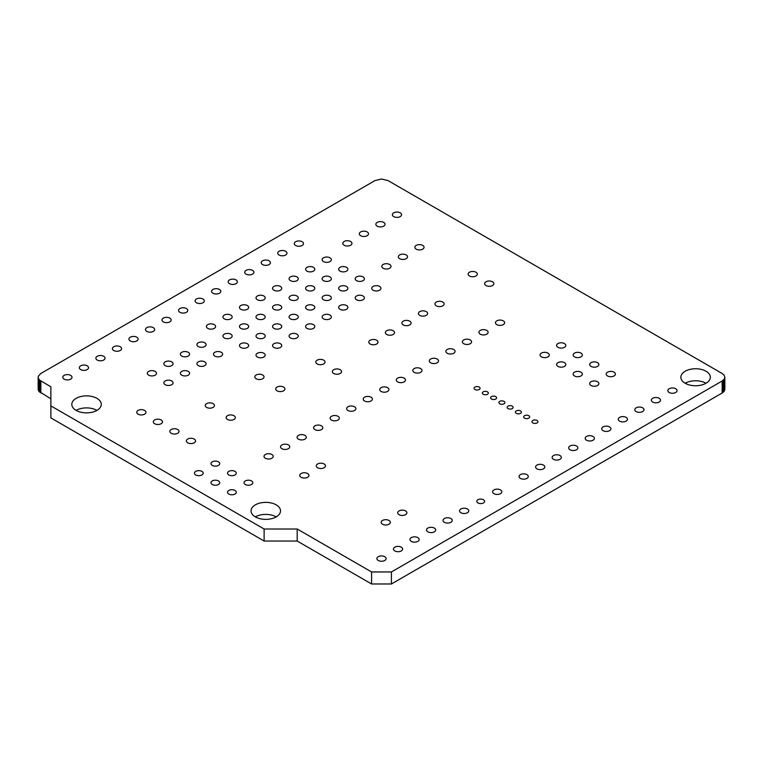 <?xml version="1.0" encoding="UTF-8"?>
<svg xmlns="http://www.w3.org/2000/svg" width="763" height="763" viewBox="0 0 763 763"><rect width="100%" height="100%" fill="white"/><g stroke="black" fill="none" stroke-linecap="round" stroke-linejoin="round"><path stroke-width="1.14" d="M724.85 377.246L724.85 389.273L724.154 391.305L722.151 393.031L391.419 583.981L371.581 583.981L371.581 571.954L297.189 529.007L264.122 529.007L50.873 405.887L50.873 386.793L39.705 380.203L38.331 378.286L38.331 376.216L40.849 373.489L374.995 180.573L381.5 179.019L388.005 180.573L722.151 373.489L724.154 375.215L724.85 377.246L724.154 379.287L722.151 381.004L391.419 571.954L371.581 571.954M371.581 583.981L297.189 541.034L297.189 529.007M391.419 583.981L391.419 571.954M297.189 541.034L264.122 541.034L264.122 529.007M264.122 541.034L50.873 417.905L50.873 405.887M50.873 398.82L38.846 391.305L38.15 389.273L38.15 377.246M96.949 410.389A14.726 8.498 0 0 0 76.119 410.389A14.726 8.498 0 0 0 92.17 412.23A14.726 8.498 0 0 0 101.26 404.38A14.726 8.498 0 0 0 86.534 395.873A14.726 8.498 0 0 0 71.808 404.38A14.726 8.498 0 0 0 76.119 410.389M276.187 516.885A14.726 8.498 0 0 0 255.367 516.885A14.726 8.498 0 0 0 271.409 518.726A14.726 8.498 0 0 0 280.507 510.867A14.726 8.498 0 0 0 265.782 502.369A14.726 8.498 0 0 0 251.046 510.867A14.726 8.498 0 0 0 255.367 516.885M706.013 383.264A14.726 8.498 0 0 0 685.184 383.264A14.726 8.498 0 0 0 701.235 385.105A14.726 8.498 0 0 0 710.324 377.246A14.726 8.498 0 0 0 695.598 368.748A14.726 8.498 0 0 0 680.873 377.246A14.726 8.498 0 0 0 685.184 383.264M64.149 379.125A4.607 2.661 0 0 0 69.166 379.707A4.607 2.661 0 0 0 71.999 377.246A4.607 2.661 0 0 0 67.402 374.595A4.607 2.661 0 0 0 62.795 377.246A4.607 2.661 0 0 0 64.149 379.125M80.678 369.588A4.607 2.661 0 0 0 85.694 370.16A4.607 2.661 0 0 0 88.537 367.709A4.607 2.661 0 0 0 83.93 365.048A4.607 2.661 0 0 0 79.333 367.709A4.607 2.661 0 0 0 80.678 369.588M97.206 360.041A4.607 2.661 0 0 0 102.223 360.613A4.607 2.661 0 0 0 105.065 358.162A4.607 2.661 0 0 0 100.468 355.501A4.607 2.661 0 0 0 95.861 358.162A4.607 2.661 0 0 0 97.206 360.041M113.744 350.494A4.607 2.661 0 0 0 118.761 351.075A4.607 2.661 0 0 0 121.594 348.615A4.607 2.661 0 0 0 116.997 345.963A4.607 2.661 0 0 0 112.39 348.615A4.607 2.661 0 0 0 113.744 350.494M138.113 414.175A4.607 2.661 0 0 0 143.12 414.748A4.607 2.661 0 0 0 145.962 412.297A4.607 2.661 0 0 0 141.365 409.645A4.607 2.661 0 0 0 136.758 412.297A4.607 2.661 0 0 0 138.113 414.175M148.671 375.158A4.607 2.661 0 0 0 153.678 375.739A4.607 2.661 0 0 0 156.52 373.279A4.607 2.661 0 0 0 151.923 370.627A4.607 2.661 0 0 0 147.316 373.279A4.607 2.661 0 0 0 148.671 375.158M165.199 384.705A4.607 2.661 0 0 0 170.216 385.277A4.607 2.661 0 0 0 173.058 382.826A4.607 2.661 0 0 0 168.451 380.174A4.607 2.661 0 0 0 163.854 382.826A4.607 2.661 0 0 0 165.199 384.705M130.273 340.956A4.607 2.661 0 0 0 135.289 341.528A4.607 2.661 0 0 0 138.132 339.077A4.607 2.661 0 0 0 133.525 336.416A4.607 2.661 0 0 0 128.928 339.077A4.607 2.661 0 0 0 130.273 340.956M146.801 331.409A4.607 2.661 0 0 0 151.818 331.981A4.607 2.661 0 0 0 154.66 329.53A4.607 2.661 0 0 0 150.063 326.869A4.607 2.661 0 0 0 145.456 329.53A4.607 2.661 0 0 0 146.801 331.409M163.339 321.862A4.607 2.661 0 0 0 168.346 322.434A4.607 2.661 0 0 0 171.189 319.983A4.607 2.661 0 0 0 166.592 317.332A4.607 2.661 0 0 0 161.985 319.983A4.607 2.661 0 0 0 163.339 321.862M179.906 312.296A4.607 2.661 0 0 0 184.923 312.868A4.607 2.661 0 0 0 187.765 310.417A4.607 2.661 0 0 0 183.158 307.756A4.607 2.661 0 0 0 178.561 310.417A4.607 2.661 0 0 0 179.906 312.296M196.434 302.749A4.607 2.661 0 0 0 201.451 303.331A4.607 2.661 0 0 0 204.293 300.87A4.607 2.661 0 0 0 199.687 298.219A4.607 2.661 0 0 0 195.09 300.87A4.607 2.661 0 0 0 196.434 302.749M207.765 328.376A4.607 2.661 0 0 0 212.772 328.958A4.607 2.661 0 0 0 215.614 326.497A4.607 2.661 0 0 0 211.017 323.846A4.607 2.661 0 0 0 206.411 326.497A4.607 2.661 0 0 0 207.765 328.376M224.293 318.839A4.607 2.661 0 0 0 229.31 319.411A4.607 2.661 0 0 0 232.152 316.96A4.607 2.661 0 0 0 227.546 314.299A4.607 2.661 0 0 0 222.949 316.96A4.607 2.661 0 0 0 224.293 318.839M165.199 365.62A4.607 2.661 0 0 0 170.216 366.192A4.607 2.661 0 0 0 173.058 363.741A4.607 2.661 0 0 0 168.451 361.08A4.607 2.661 0 0 0 163.854 363.741A4.607 2.661 0 0 0 165.199 365.62M181.728 356.073A4.607 2.661 0 0 0 186.744 356.645A4.607 2.661 0 0 0 189.586 354.194A4.607 2.661 0 0 0 184.98 351.533A4.607 2.661 0 0 0 180.383 354.194A4.607 2.661 0 0 0 181.728 356.073M181.728 375.158A4.607 2.661 0 0 0 186.744 375.739A4.607 2.661 0 0 0 189.586 373.279A4.607 2.661 0 0 0 184.98 370.627A4.607 2.661 0 0 0 180.383 373.279A4.607 2.661 0 0 0 181.728 375.158M198.266 365.62A4.607 2.661 0 0 0 203.273 366.192A4.607 2.661 0 0 0 206.115 363.741A4.607 2.661 0 0 0 201.518 361.08A4.607 2.661 0 0 0 196.911 363.741A4.607 2.661 0 0 0 198.266 365.62M198.266 346.526A4.607 2.661 0 0 0 203.273 347.108A4.607 2.661 0 0 0 206.115 344.647A4.607 2.661 0 0 0 201.518 341.996A4.607 2.661 0 0 0 196.911 344.647A4.607 2.661 0 0 0 198.266 346.526M214.794 356.073A4.607 2.661 0 0 0 219.811 356.645A4.607 2.661 0 0 0 222.653 354.194A4.607 2.661 0 0 0 218.046 351.533A4.607 2.661 0 0 0 213.449 354.194A4.607 2.661 0 0 0 214.794 356.073M224.293 337.923A4.607 2.661 0 0 0 229.31 338.495A4.607 2.661 0 0 0 232.152 336.044A4.607 2.661 0 0 0 227.546 333.383A4.607 2.661 0 0 0 222.949 336.044A4.607 2.661 0 0 0 224.293 337.923M240.822 328.376A4.607 2.661 0 0 0 245.839 328.958A4.607 2.661 0 0 0 248.681 326.497A4.607 2.661 0 0 0 244.074 323.846A4.607 2.661 0 0 0 239.477 326.497A4.607 2.661 0 0 0 240.822 328.376M240.822 347.47A4.607 2.661 0 0 0 245.839 348.042A4.607 2.661 0 0 0 248.681 345.591A4.607 2.661 0 0 0 244.074 342.93A4.607 2.661 0 0 0 239.477 345.591A4.607 2.661 0 0 0 240.822 347.47M257.36 357.017A4.607 2.661 0 0 0 262.367 357.589A4.607 2.661 0 0 0 265.209 355.138A4.607 2.661 0 0 0 260.612 352.477A4.607 2.661 0 0 0 256.006 355.138A4.607 2.661 0 0 0 257.36 357.017M257.36 337.923A4.607 2.661 0 0 0 262.367 338.495A4.607 2.661 0 0 0 265.209 336.044A4.607 2.661 0 0 0 260.612 333.383A4.607 2.661 0 0 0 256.006 336.044A4.607 2.661 0 0 0 257.36 337.923M273.888 347.47A4.607 2.661 0 0 0 278.905 348.042A4.607 2.661 0 0 0 281.747 345.591A4.607 2.661 0 0 0 277.141 342.93A4.607 2.661 0 0 0 272.544 345.591A4.607 2.661 0 0 0 273.888 347.47M154.641 423.723A4.607 2.661 0 0 0 159.658 424.295A4.607 2.661 0 0 0 162.5 421.844A4.607 2.661 0 0 0 157.893 419.183A4.607 2.661 0 0 0 153.296 421.844A4.607 2.661 0 0 0 154.641 423.723M171.17 433.27A4.607 2.661 0 0 0 176.186 433.842A4.607 2.661 0 0 0 179.028 431.391A4.607 2.661 0 0 0 174.422 428.73A4.607 2.661 0 0 0 169.825 431.391A4.607 2.661 0 0 0 171.17 433.27M187.708 442.807A4.607 2.661 0 0 0 192.715 443.389A4.607 2.661 0 0 0 195.557 440.928A4.607 2.661 0 0 0 190.96 438.277A4.607 2.661 0 0 0 186.353 440.928A4.607 2.661 0 0 0 187.708 442.807M206.582 407.394A4.607 2.661 0 0 0 211.599 407.976A4.607 2.661 0 0 0 214.441 405.515A4.607 2.661 0 0 0 209.835 402.864A4.607 2.661 0 0 0 205.237 405.515A4.607 2.661 0 0 0 206.582 407.394M227.479 419.459A4.607 2.661 0 0 0 232.486 420.031A4.607 2.661 0 0 0 235.328 417.58A4.607 2.661 0 0 0 230.731 414.919A4.607 2.661 0 0 0 226.125 417.58A4.607 2.661 0 0 0 227.479 419.459M195.738 474.958A4.368 2.527 0 0 0 200.497 475.502A4.368 2.527 0 0 0 203.196 473.174A4.368 2.527 0 0 0 198.828 470.647A4.368 2.527 0 0 0 194.451 473.174A4.368 2.527 0 0 0 195.738 474.958M212.267 465.411A4.368 2.527 0 0 0 217.035 465.964A4.368 2.527 0 0 0 219.734 463.627A4.368 2.527 0 0 0 215.357 461.1A4.368 2.527 0 0 0 210.989 463.627A4.368 2.527 0 0 0 212.267 465.411M256.177 378.763A4.607 2.661 0 0 0 261.194 379.335A4.607 2.661 0 0 0 264.036 376.884A4.607 2.661 0 0 0 259.43 374.223A4.607 2.661 0 0 0 254.832 376.884A4.607 2.661 0 0 0 256.177 378.763M277.074 390.828A4.607 2.661 0 0 0 282.081 391.4A4.607 2.661 0 0 0 284.923 388.949A4.607 2.661 0 0 0 280.326 386.288A4.607 2.661 0 0 0 275.72 388.949A4.607 2.661 0 0 0 277.074 390.828M317.16 363.922A4.607 2.661 0 0 0 322.177 364.495A4.607 2.661 0 0 0 325.019 362.043A4.607 2.661 0 0 0 320.412 359.383A4.607 2.661 0 0 0 315.815 362.043A4.607 2.661 0 0 0 317.16 363.922M333.689 373.46A4.607 2.661 0 0 0 338.705 374.042A4.607 2.661 0 0 0 341.547 371.591A4.607 2.661 0 0 0 336.95 368.93A4.607 2.661 0 0 0 332.344 371.591A4.607 2.661 0 0 0 333.689 373.46M212.972 293.211A4.607 2.661 0 0 0 217.98 293.784A4.607 2.661 0 0 0 220.822 291.332A4.607 2.661 0 0 0 216.225 288.672A4.607 2.661 0 0 0 211.618 291.332A4.607 2.661 0 0 0 212.972 293.211M229.501 283.664A4.607 2.661 0 0 0 234.518 284.237A4.607 2.661 0 0 0 237.36 281.785A4.607 2.661 0 0 0 232.753 279.124A4.607 2.661 0 0 0 228.156 281.785A4.607 2.661 0 0 0 229.501 283.664M246.029 274.117A4.607 2.661 0 0 0 251.046 274.699A4.607 2.661 0 0 0 253.888 272.238A4.607 2.661 0 0 0 249.282 269.587A4.607 2.661 0 0 0 244.685 272.238A4.607 2.661 0 0 0 246.029 274.117M240.822 309.292A4.607 2.661 0 0 0 245.839 309.864A4.607 2.661 0 0 0 248.681 307.413A4.607 2.661 0 0 0 244.074 304.752A4.607 2.661 0 0 0 239.477 307.413A4.607 2.661 0 0 0 240.822 309.292M257.36 299.745A4.607 2.661 0 0 0 262.367 300.326A4.607 2.661 0 0 0 265.209 297.866A4.607 2.661 0 0 0 260.612 295.214A4.607 2.661 0 0 0 256.006 297.866A4.607 2.661 0 0 0 257.36 299.745M273.888 290.198A4.607 2.661 0 0 0 278.905 290.779A4.607 2.661 0 0 0 281.747 288.319A4.607 2.661 0 0 0 277.141 285.667A4.607 2.661 0 0 0 272.544 288.319A4.607 2.661 0 0 0 273.888 290.198M262.567 264.57A4.607 2.661 0 0 0 267.575 265.152A4.607 2.661 0 0 0 270.417 262.691A4.607 2.661 0 0 0 265.82 260.04A4.607 2.661 0 0 0 261.213 262.691A4.607 2.661 0 0 0 262.567 264.57M279.096 255.033A4.607 2.661 0 0 0 284.113 255.605A4.607 2.661 0 0 0 286.955 253.154A4.607 2.661 0 0 0 282.348 250.493A4.607 2.661 0 0 0 277.742 253.154A4.607 2.661 0 0 0 279.096 255.033M295.624 245.486A4.607 2.661 0 0 0 300.641 246.058A4.607 2.661 0 0 0 303.483 243.607A4.607 2.661 0 0 0 298.877 240.946A4.607 2.661 0 0 0 294.28 243.607A4.607 2.661 0 0 0 295.624 245.486M290.417 280.66A4.607 2.661 0 0 0 295.434 281.232A4.607 2.661 0 0 0 298.276 278.781A4.607 2.661 0 0 0 293.669 276.12A4.607 2.661 0 0 0 289.072 278.781A4.607 2.661 0 0 0 290.417 280.66M306.955 271.113A4.607 2.661 0 0 0 311.962 271.685A4.607 2.661 0 0 0 314.804 269.234A4.607 2.661 0 0 0 310.207 266.573A4.607 2.661 0 0 0 305.601 269.234A4.607 2.661 0 0 0 306.955 271.113M323.483 261.566A4.607 2.661 0 0 0 328.5 262.148A4.607 2.661 0 0 0 331.342 259.687A4.607 2.661 0 0 0 326.736 257.036A4.607 2.661 0 0 0 322.139 259.687A4.607 2.661 0 0 0 323.483 261.566M257.36 318.839A4.607 2.661 0 0 0 262.367 319.411A4.607 2.661 0 0 0 265.209 316.96A4.607 2.661 0 0 0 260.612 314.299A4.607 2.661 0 0 0 256.006 316.96A4.607 2.661 0 0 0 257.36 318.839M273.888 309.292A4.607 2.661 0 0 0 278.905 309.864A4.607 2.661 0 0 0 281.747 307.413A4.607 2.661 0 0 0 277.141 304.752A4.607 2.661 0 0 0 272.544 307.413A4.607 2.661 0 0 0 273.888 309.292M290.417 299.745A4.607 2.661 0 0 0 295.434 300.326A4.607 2.661 0 0 0 298.276 297.866A4.607 2.661 0 0 0 293.669 295.214A4.607 2.661 0 0 0 289.072 297.866A4.607 2.661 0 0 0 290.417 299.745M273.888 328.376A4.607 2.661 0 0 0 278.905 328.958A4.607 2.661 0 0 0 281.747 326.497A4.607 2.661 0 0 0 277.141 323.846A4.607 2.661 0 0 0 272.544 326.497A4.607 2.661 0 0 0 273.888 328.376M290.417 318.839A4.607 2.661 0 0 0 295.434 319.411A4.607 2.661 0 0 0 298.276 316.96A4.607 2.661 0 0 0 293.669 314.299A4.607 2.661 0 0 0 289.072 316.96A4.607 2.661 0 0 0 290.417 318.839M290.417 337.923A4.607 2.661 0 0 0 295.434 338.495A4.607 2.661 0 0 0 298.276 336.044A4.607 2.661 0 0 0 293.669 333.383A4.607 2.661 0 0 0 289.072 336.044A4.607 2.661 0 0 0 290.417 337.923M306.955 328.376A4.607 2.661 0 0 0 311.962 328.958A4.607 2.661 0 0 0 314.804 326.497A4.607 2.661 0 0 0 310.207 323.846A4.607 2.661 0 0 0 305.601 326.497A4.607 2.661 0 0 0 306.955 328.376M306.955 309.292A4.607 2.661 0 0 0 311.962 309.864A4.607 2.661 0 0 0 314.804 307.413A4.607 2.661 0 0 0 310.207 304.752A4.607 2.661 0 0 0 305.601 307.413A4.607 2.661 0 0 0 306.955 309.292M323.483 318.839A4.607 2.661 0 0 0 328.5 319.411A4.607 2.661 0 0 0 331.342 316.96A4.607 2.661 0 0 0 326.736 314.299A4.607 2.661 0 0 0 322.139 316.96A4.607 2.661 0 0 0 323.483 318.839M306.955 290.198A4.607 2.661 0 0 0 311.962 290.779A4.607 2.661 0 0 0 314.804 288.319A4.607 2.661 0 0 0 310.207 285.667A4.607 2.661 0 0 0 305.601 288.319A4.607 2.661 0 0 0 306.955 290.198M323.483 280.66A4.607 2.661 0 0 0 328.5 281.232A4.607 2.661 0 0 0 331.342 278.781A4.607 2.661 0 0 0 326.736 276.12A4.607 2.661 0 0 0 322.139 278.781A4.607 2.661 0 0 0 323.483 280.66M340.012 271.113A4.607 2.661 0 0 0 345.029 271.685A4.607 2.661 0 0 0 347.871 269.234A4.607 2.661 0 0 0 343.264 266.573A4.607 2.661 0 0 0 338.667 269.234A4.607 2.661 0 0 0 340.012 271.113M323.483 299.745A4.607 2.661 0 0 0 328.5 300.326A4.607 2.661 0 0 0 331.342 297.866A4.607 2.661 0 0 0 326.736 295.214A4.607 2.661 0 0 0 322.139 297.866A4.607 2.661 0 0 0 323.483 299.745M340.012 309.292A4.607 2.661 0 0 0 345.029 309.864A4.607 2.661 0 0 0 347.871 307.413A4.607 2.661 0 0 0 343.264 304.752A4.607 2.661 0 0 0 338.667 307.413A4.607 2.661 0 0 0 340.012 309.292M340.012 290.198A4.607 2.661 0 0 0 345.029 290.779A4.607 2.661 0 0 0 347.871 288.319A4.607 2.661 0 0 0 343.264 285.667A4.607 2.661 0 0 0 338.667 288.319A4.607 2.661 0 0 0 340.012 290.198M356.55 280.66A4.607 2.661 0 0 0 361.557 281.232A4.607 2.661 0 0 0 364.399 278.781A4.607 2.661 0 0 0 359.802 276.12A4.607 2.661 0 0 0 355.196 278.781A4.607 2.661 0 0 0 356.55 280.66M356.55 299.745A4.607 2.661 0 0 0 361.557 300.326A4.607 2.661 0 0 0 364.399 297.866A4.607 2.661 0 0 0 359.802 295.214A4.607 2.661 0 0 0 355.196 297.866A4.607 2.661 0 0 0 356.55 299.745M373.078 290.198A4.607 2.661 0 0 0 378.095 290.779A4.607 2.661 0 0 0 380.937 288.319A4.607 2.661 0 0 0 376.331 285.667A4.607 2.661 0 0 0 371.724 288.319A4.607 2.661 0 0 0 373.078 290.198M344.113 245.238A4.607 2.661 0 0 0 349.13 245.82A4.607 2.661 0 0 0 351.972 243.359A4.607 2.661 0 0 0 347.375 240.707A4.607 2.661 0 0 0 342.768 243.359A4.607 2.661 0 0 0 344.113 245.238M360.651 235.691A4.607 2.661 0 0 0 365.658 236.272A4.607 2.661 0 0 0 368.5 233.812A4.607 2.661 0 0 0 363.903 231.16A4.607 2.661 0 0 0 359.297 233.812A4.607 2.661 0 0 0 360.651 235.691M377.18 226.153A4.607 2.661 0 0 0 382.196 226.725A4.607 2.661 0 0 0 385.038 224.274A4.607 2.661 0 0 0 380.432 221.613A4.607 2.661 0 0 0 375.835 224.274A4.607 2.661 0 0 0 377.18 226.153M393.708 216.606A4.607 2.661 0 0 0 398.725 217.178A4.607 2.661 0 0 0 401.567 214.727A4.607 2.661 0 0 0 396.96 212.066A4.607 2.661 0 0 0 392.363 214.727A4.607 2.661 0 0 0 393.708 216.606M383.14 268.233A4.607 2.661 0 0 0 388.157 268.814A4.607 2.661 0 0 0 390.999 266.354A4.607 2.661 0 0 0 386.393 263.702A4.607 2.661 0 0 0 381.796 266.354A4.607 2.661 0 0 0 383.14 268.233M399.669 258.695A4.607 2.661 0 0 0 404.686 259.267A4.607 2.661 0 0 0 407.528 256.816A4.607 2.661 0 0 0 402.931 254.155A4.607 2.661 0 0 0 398.324 256.816A4.607 2.661 0 0 0 399.669 258.695M416.207 249.148A4.607 2.661 0 0 0 421.224 249.72A4.607 2.661 0 0 0 424.056 247.269A4.607 2.661 0 0 0 419.459 244.608A4.607 2.661 0 0 0 414.853 247.269A4.607 2.661 0 0 0 416.207 249.148M370.16 344.008A4.607 2.661 0 0 0 375.177 344.58A4.607 2.661 0 0 0 378.019 342.129A4.607 2.661 0 0 0 373.422 339.468A4.607 2.661 0 0 0 368.815 342.129A4.607 2.661 0 0 0 370.16 344.008M386.698 334.461A4.607 2.661 0 0 0 391.715 335.033A4.607 2.661 0 0 0 394.557 332.582A4.607 2.661 0 0 0 389.95 329.931A4.607 2.661 0 0 0 385.344 332.582A4.607 2.661 0 0 0 386.698 334.461M403.226 324.914A4.607 2.661 0 0 0 408.243 325.496A4.607 2.661 0 0 0 411.085 323.035A4.607 2.661 0 0 0 406.479 320.384A4.607 2.661 0 0 0 401.882 323.035A4.607 2.661 0 0 0 403.226 324.914M419.755 315.377A4.607 2.661 0 0 0 424.772 315.949A4.607 2.661 0 0 0 427.614 313.498A4.607 2.661 0 0 0 423.017 310.837A4.607 2.661 0 0 0 418.41 313.498A4.607 2.661 0 0 0 419.755 315.377M469.464 275.996A4.607 2.661 0 0 0 474.472 276.568A4.607 2.661 0 0 0 477.314 274.117A4.607 2.661 0 0 0 472.717 271.456A4.607 2.661 0 0 0 468.11 274.117A4.607 2.661 0 0 0 469.464 275.996M436.293 305.829A4.607 2.661 0 0 0 441.31 306.402A4.607 2.661 0 0 0 444.142 303.951A4.607 2.661 0 0 0 439.545 301.29A4.607 2.661 0 0 0 434.939 303.951A4.607 2.661 0 0 0 436.293 305.829M485.993 285.534A4.607 2.661 0 0 0 491.01 286.115A4.607 2.661 0 0 0 493.852 283.655A4.607 2.661 0 0 0 489.245 281.003A4.607 2.661 0 0 0 484.648 283.655A4.607 2.661 0 0 0 485.993 285.534M212.267 484.505A4.368 2.527 0 0 0 217.035 485.049A4.368 2.527 0 0 0 219.734 482.712A4.368 2.527 0 0 0 215.357 480.194A4.368 2.527 0 0 0 210.989 482.712A4.368 2.527 0 0 0 212.267 484.505M228.795 474.958A4.368 2.527 0 0 0 233.564 475.502A4.368 2.527 0 0 0 236.263 473.174A4.368 2.527 0 0 0 231.885 470.647A4.368 2.527 0 0 0 227.517 473.174A4.368 2.527 0 0 0 228.795 474.958M228.795 494.043A4.368 2.527 0 0 0 233.564 494.596A4.368 2.527 0 0 0 236.263 492.259A4.368 2.527 0 0 0 231.885 489.732A4.368 2.527 0 0 0 227.517 492.259A4.368 2.527 0 0 0 228.795 494.043M245.333 484.505A4.368 2.527 0 0 0 250.092 485.049A4.368 2.527 0 0 0 252.791 482.712A4.368 2.527 0 0 0 248.423 480.194A4.368 2.527 0 0 0 244.046 482.712A4.368 2.527 0 0 0 245.333 484.505M265.352 458.239A4.607 2.661 0 0 0 270.369 458.811A4.607 2.661 0 0 0 273.211 456.36A4.607 2.661 0 0 0 268.605 453.699A4.607 2.661 0 0 0 264.008 456.36A4.607 2.661 0 0 0 265.352 458.239M281.89 448.692A4.607 2.661 0 0 0 286.898 449.264A4.607 2.661 0 0 0 289.74 446.813A4.607 2.661 0 0 0 285.143 444.161A4.607 2.661 0 0 0 280.536 446.813A4.607 2.661 0 0 0 281.89 448.692M301.089 477.285A4.607 2.661 0 0 0 306.097 477.867A4.607 2.661 0 0 0 308.939 475.406A4.607 2.661 0 0 0 304.342 472.755A4.607 2.661 0 0 0 299.735 475.406A4.607 2.661 0 0 0 301.089 477.285M317.618 467.748A4.607 2.661 0 0 0 322.635 468.32A4.607 2.661 0 0 0 325.477 465.869A4.607 2.661 0 0 0 320.87 463.208A4.607 2.661 0 0 0 316.273 465.869A4.607 2.661 0 0 0 317.618 467.748M298.419 439.145A4.607 2.661 0 0 0 303.436 439.726A4.607 2.661 0 0 0 306.278 437.266A4.607 2.661 0 0 0 301.671 434.614A4.607 2.661 0 0 0 297.074 437.266A4.607 2.661 0 0 0 298.419 439.145M314.947 429.607A4.607 2.661 0 0 0 319.964 430.179A4.607 2.661 0 0 0 322.806 427.728A4.607 2.661 0 0 0 318.2 425.067A4.607 2.661 0 0 0 313.603 427.728A4.607 2.661 0 0 0 314.947 429.607M331.476 420.06A4.607 2.661 0 0 0 336.493 420.632A4.607 2.661 0 0 0 339.335 418.181A4.607 2.661 0 0 0 334.738 415.52A4.607 2.661 0 0 0 330.131 418.181A4.607 2.661 0 0 0 331.476 420.06M348.014 410.513A4.607 2.661 0 0 0 353.031 411.095A4.607 2.661 0 0 0 355.873 408.634A4.607 2.661 0 0 0 351.266 405.983A4.607 2.661 0 0 0 346.66 408.634A4.607 2.661 0 0 0 348.014 410.513M364.542 400.966A4.607 2.661 0 0 0 369.559 401.548A4.607 2.661 0 0 0 372.401 399.087A4.607 2.661 0 0 0 367.795 396.436A4.607 2.661 0 0 0 363.198 399.087A4.607 2.661 0 0 0 364.542 400.966M381.071 391.429A4.607 2.661 0 0 0 386.088 392.001A4.607 2.661 0 0 0 388.93 389.55A4.607 2.661 0 0 0 384.333 386.889A4.607 2.661 0 0 0 379.726 389.55A4.607 2.661 0 0 0 381.071 391.429M378.248 560.471A4.607 2.661 0 0 0 383.264 561.053A4.607 2.661 0 0 0 386.107 558.592A4.607 2.661 0 0 0 381.5 555.941A4.607 2.661 0 0 0 376.893 558.592A4.607 2.661 0 0 0 378.248 560.471M394.776 550.924A4.607 2.661 0 0 0 399.793 551.506A4.607 2.661 0 0 0 402.635 549.045A4.607 2.661 0 0 0 398.028 546.394A4.607 2.661 0 0 0 393.431 549.045A4.607 2.661 0 0 0 394.776 550.924M382.511 524.219A4.607 2.661 0 0 0 387.518 524.801A4.607 2.661 0 0 0 390.36 522.34A4.607 2.661 0 0 0 385.763 519.689A4.607 2.661 0 0 0 381.157 522.34A4.607 2.661 0 0 0 382.511 524.219M399.039 514.672A4.607 2.661 0 0 0 404.056 515.254A4.607 2.661 0 0 0 406.898 512.793A4.607 2.661 0 0 0 402.292 510.142A4.607 2.661 0 0 0 397.695 512.793A4.607 2.661 0 0 0 399.039 514.672M411.305 541.387A4.607 2.661 0 0 0 416.321 541.959A4.607 2.661 0 0 0 419.164 539.508A4.607 2.661 0 0 0 414.567 536.847A4.607 2.661 0 0 0 409.96 539.508A4.607 2.661 0 0 0 411.305 541.387M427.843 531.84A4.607 2.661 0 0 0 432.859 532.412A4.607 2.661 0 0 0 435.702 529.961A4.607 2.661 0 0 0 431.095 527.3A4.607 2.661 0 0 0 426.488 529.961A4.607 2.661 0 0 0 427.843 531.84M444.371 522.293A4.607 2.661 0 0 0 449.388 522.874A4.607 2.661 0 0 0 452.23 520.414A4.607 2.661 0 0 0 447.623 517.762A4.607 2.661 0 0 0 443.026 520.414A4.607 2.661 0 0 0 444.371 522.293M460.9 512.755A4.607 2.661 0 0 0 465.916 513.327A4.607 2.661 0 0 0 468.759 510.876A4.607 2.661 0 0 0 464.162 508.215A4.607 2.661 0 0 0 459.555 510.876A4.607 2.661 0 0 0 460.9 512.755M477.924 502.922A3.91 2.26 0 0 0 482.187 503.418A3.91 2.26 0 0 0 484.6 501.329A3.91 2.26 0 0 0 480.69 499.069A3.91 2.26 0 0 0 476.78 501.329A3.91 2.26 0 0 0 477.924 502.922M493.966 493.661A4.607 2.661 0 0 0 498.983 494.243A4.607 2.661 0 0 0 501.825 491.782A4.607 2.661 0 0 0 497.218 489.131A4.607 2.661 0 0 0 492.621 491.782A4.607 2.661 0 0 0 493.966 493.661M520.414 478.391A4.607 2.661 0 0 0 525.43 478.964A4.607 2.661 0 0 0 528.273 476.513A4.607 2.661 0 0 0 523.676 473.852A4.607 2.661 0 0 0 519.069 476.513A4.607 2.661 0 0 0 520.414 478.391M397.609 381.881A4.607 2.661 0 0 0 402.626 382.454A4.607 2.661 0 0 0 405.468 380.003A4.607 2.661 0 0 0 400.861 377.342A4.607 2.661 0 0 0 396.255 380.003A4.607 2.661 0 0 0 397.609 381.881M414.137 372.334A4.607 2.661 0 0 0 419.154 372.916A4.607 2.661 0 0 0 421.996 370.456A4.607 2.661 0 0 0 417.39 367.804A4.607 2.661 0 0 0 412.793 370.456A4.607 2.661 0 0 0 414.137 372.334M430.666 362.797A4.607 2.661 0 0 0 435.683 363.369A4.607 2.661 0 0 0 438.525 360.918A4.607 2.661 0 0 0 433.928 358.257A4.607 2.661 0 0 0 429.321 360.918A4.607 2.661 0 0 0 430.666 362.797M447.204 353.25A4.607 2.661 0 0 0 452.221 353.822A4.607 2.661 0 0 0 455.053 351.371A4.607 2.661 0 0 0 450.456 348.71A4.607 2.661 0 0 0 445.85 351.371A4.607 2.661 0 0 0 447.204 353.25M463.732 343.703A4.607 2.661 0 0 0 468.749 344.285A4.607 2.661 0 0 0 471.591 341.824A4.607 2.661 0 0 0 466.985 339.173A4.607 2.661 0 0 0 462.388 341.824A4.607 2.661 0 0 0 463.732 343.703M474.958 389.502A2.995 1.726 0 0 0 478.22 389.874A2.995 1.726 0 0 0 480.07 388.281A2.995 1.726 0 0 0 477.075 386.555A2.995 1.726 0 0 0 474.081 388.281A2.995 1.726 0 0 0 474.958 389.502M483.227 394.271A2.995 1.726 0 0 0 486.489 394.652A2.995 1.726 0 0 0 488.33 393.05A2.995 1.726 0 0 0 485.344 391.324A2.995 1.726 0 0 0 482.35 393.05A2.995 1.726 0 0 0 483.227 394.271M491.496 399.049A2.995 1.726 0 0 0 494.748 399.421A2.995 1.726 0 0 0 496.599 397.828A2.995 1.726 0 0 0 493.604 396.102A2.995 1.726 0 0 0 490.619 397.828A2.995 1.726 0 0 0 491.496 399.049M499.755 403.818A2.995 1.726 0 0 0 503.017 404.19A2.995 1.726 0 0 0 504.868 402.597A2.995 1.726 0 0 0 501.873 400.871A2.995 1.726 0 0 0 498.878 402.597A2.995 1.726 0 0 0 499.755 403.818M480.261 334.156A4.607 2.661 0 0 0 485.278 334.738A4.607 2.661 0 0 0 488.12 332.277A4.607 2.661 0 0 0 483.523 329.626A4.607 2.661 0 0 0 478.916 332.277A4.607 2.661 0 0 0 480.261 334.156M496.799 324.618A4.607 2.661 0 0 0 501.816 325.191A4.607 2.661 0 0 0 504.648 322.739A4.607 2.661 0 0 0 500.051 320.079A4.607 2.661 0 0 0 495.445 322.739A4.607 2.661 0 0 0 496.799 324.618M541.425 356.855A4.607 2.661 0 0 0 546.442 357.437A4.607 2.661 0 0 0 549.284 354.976A4.607 2.661 0 0 0 544.677 352.325A4.607 2.661 0 0 0 540.07 354.976A4.607 2.661 0 0 0 541.425 356.855M557.953 347.318A4.607 2.661 0 0 0 562.97 347.89A4.607 2.661 0 0 0 565.812 345.439A4.607 2.661 0 0 0 561.206 342.778A4.607 2.661 0 0 0 556.609 345.439A4.607 2.661 0 0 0 557.953 347.318M557.953 366.402A4.607 2.661 0 0 0 562.97 366.974A4.607 2.661 0 0 0 565.812 364.523A4.607 2.661 0 0 0 561.206 361.862A4.607 2.661 0 0 0 556.609 364.523A4.607 2.661 0 0 0 557.953 366.402M574.482 356.855A4.607 2.661 0 0 0 579.499 357.437A4.607 2.661 0 0 0 582.341 354.976A4.607 2.661 0 0 0 577.744 352.325A4.607 2.661 0 0 0 573.137 354.976A4.607 2.661 0 0 0 574.482 356.855M508.024 408.596A2.995 1.726 0 0 0 511.286 408.968A2.995 1.726 0 0 0 513.127 407.375A2.995 1.726 0 0 0 510.142 405.639A2.995 1.726 0 0 0 507.147 407.375A2.995 1.726 0 0 0 508.024 408.596M516.293 413.365A2.995 1.726 0 0 0 519.546 413.737A2.995 1.726 0 0 0 521.396 412.144A2.995 1.726 0 0 0 518.401 410.418A2.995 1.726 0 0 0 515.416 412.144A2.995 1.726 0 0 0 516.293 413.365M524.553 418.134A2.995 1.726 0 0 0 527.815 418.515A2.995 1.726 0 0 0 529.665 416.913A2.995 1.726 0 0 0 526.67 415.186A2.995 1.726 0 0 0 523.676 416.913A2.995 1.726 0 0 0 524.553 418.134M532.822 422.912A2.995 1.726 0 0 0 536.084 423.284A2.995 1.726 0 0 0 537.925 421.691A2.995 1.726 0 0 0 534.939 419.965A2.995 1.726 0 0 0 531.945 421.691A2.995 1.726 0 0 0 532.822 422.912M536.952 468.844A4.607 2.661 0 0 0 541.968 469.426A4.607 2.661 0 0 0 544.801 466.966A4.607 2.661 0 0 0 540.204 464.314A4.607 2.661 0 0 0 535.597 466.966A4.607 2.661 0 0 0 536.952 468.844M553.48 459.307A4.607 2.661 0 0 0 558.497 459.879A4.607 2.661 0 0 0 561.339 457.428A4.607 2.661 0 0 0 556.732 454.767A4.607 2.661 0 0 0 552.135 457.428A4.607 2.661 0 0 0 553.48 459.307M570.009 449.76A4.607 2.661 0 0 0 575.025 450.332A4.607 2.661 0 0 0 577.868 447.881A4.607 2.661 0 0 0 573.271 445.22A4.607 2.661 0 0 0 568.664 447.881A4.607 2.661 0 0 0 570.009 449.76M586.547 440.213A4.607 2.661 0 0 0 591.563 440.785A4.607 2.661 0 0 0 594.396 438.334A4.607 2.661 0 0 0 589.799 435.673A4.607 2.661 0 0 0 585.192 438.334A4.607 2.661 0 0 0 586.547 440.213M603.075 430.666A4.607 2.661 0 0 0 608.092 431.248A4.607 2.661 0 0 0 610.934 428.787A4.607 2.661 0 0 0 606.327 426.135A4.607 2.661 0 0 0 601.73 428.787A4.607 2.661 0 0 0 603.075 430.666M574.482 375.949A4.607 2.661 0 0 0 579.499 376.521A4.607 2.661 0 0 0 582.341 374.07A4.607 2.661 0 0 0 577.744 371.409A4.607 2.661 0 0 0 573.137 374.07A4.607 2.661 0 0 0 574.482 375.949M591.02 366.402A4.607 2.661 0 0 0 596.037 366.974A4.607 2.661 0 0 0 598.879 364.523A4.607 2.661 0 0 0 594.272 361.862A4.607 2.661 0 0 0 589.665 364.523A4.607 2.661 0 0 0 591.02 366.402M591.02 385.487A4.607 2.661 0 0 0 596.037 386.068A4.607 2.661 0 0 0 598.879 383.608A4.607 2.661 0 0 0 594.272 380.956A4.607 2.661 0 0 0 589.665 383.608A4.607 2.661 0 0 0 591.02 385.487M607.548 375.949A4.607 2.661 0 0 0 612.565 376.521A4.607 2.661 0 0 0 615.407 374.07A4.607 2.661 0 0 0 610.801 371.409A4.607 2.661 0 0 0 606.203 374.07A4.607 2.661 0 0 0 607.548 375.949M619.604 421.128A4.607 2.661 0 0 0 624.62 421.701A4.607 2.661 0 0 0 627.463 419.249A4.607 2.661 0 0 0 622.856 416.588A4.607 2.661 0 0 0 618.259 419.249A4.607 2.661 0 0 0 619.604 421.128M636.142 411.581A4.607 2.661 0 0 0 641.149 412.154A4.607 2.661 0 0 0 643.991 409.702A4.607 2.661 0 0 0 639.394 407.041A4.607 2.661 0 0 0 634.787 409.702A4.607 2.661 0 0 0 636.142 411.581M652.67 402.034A4.607 2.661 0 0 0 657.687 402.616A4.607 2.661 0 0 0 660.529 400.155A4.607 2.661 0 0 0 655.922 397.504A4.607 2.661 0 0 0 651.325 400.155A4.607 2.661 0 0 0 652.67 402.034M669.199 392.487A4.607 2.661 0 0 0 674.215 393.069A4.607 2.661 0 0 0 677.058 390.608A4.607 2.661 0 0 0 672.451 387.957A4.607 2.661 0 0 0 667.854 390.608A4.607 2.661 0 0 0 669.199 392.487M722.151 393.031L722.151 381.004M723.295 392.23L723.295 380.203M724.154 391.305L724.154 379.287M40.849 393.031L40.849 381.004M724.669 390.313L724.669 378.286M39.705 392.23L39.705 380.203M38.846 391.305L38.846 379.287M38.331 390.313L38.331 378.286"/></g></svg>
